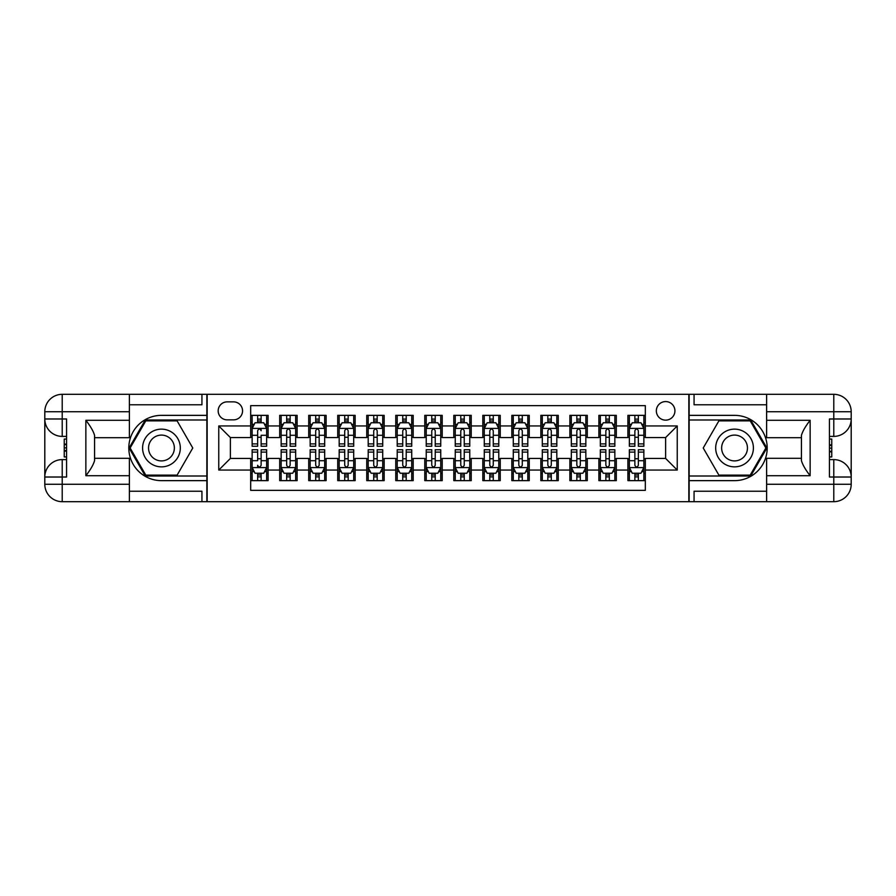 <?xml version="1.0" encoding="UTF-8"?>
<svg xmlns="http://www.w3.org/2000/svg" width="896" height="896" viewBox="0 0 896 896"><rect width="100%" height="100%" fill="white"/><g stroke="black" fill="none" stroke-linecap="round" stroke-linejoin="round"><path stroke-width="1.34" d="M665.627 401.576A9.285 9.285 0 0 0 656.342 410.861A9.285 9.285 0 0 0 665.627 420.146A9.285 9.285 0 0 0 674.923 410.861A9.285 9.285 0 0 0 665.627 401.576M129.382 491.232L201.936 491.232L201.936 501.682L766.618 501.682L766.618 484.277L833.784 484.277L833.784 477.019L829.438 477.019L829.438 418.981L833.784 418.981L833.784 411.723L766.618 411.723L766.618 420.291L810.141 420.291L810.141 475.709C805.493 469.75 802.592 464.722 801.438 460.634L801.438 435.366C802.592 431.278 805.493 426.25 810.141 420.291M645.322 415.352L627.906 415.352L627.906 425.947L616.302 425.947L616.302 437.55L627.906 437.55L627.906 425.947M616.302 425.947L616.302 415.352L598.886 415.352L598.886 425.947L587.283 425.947L587.283 437.55L598.886 437.55L598.886 425.947M587.283 425.947L587.283 415.352L569.878 415.352L569.878 425.947L558.264 425.947L558.264 437.55L569.878 437.55L569.878 425.947M558.264 425.947L558.264 415.352L540.859 415.352L540.859 425.947L529.245 425.947L529.245 437.55L540.859 437.55L540.859 425.947M529.245 425.947L529.245 415.352L511.84 415.352L511.84 425.947L500.237 425.947L500.237 437.55L511.84 437.55L511.84 425.947M500.237 425.947L500.237 415.352L482.821 415.352L482.821 425.947L471.218 425.947L471.218 437.55L482.821 437.55L482.821 425.947M471.218 425.947L471.218 415.352L453.802 415.352L453.802 425.947L442.198 425.947L442.198 437.55L453.802 437.55L453.802 425.947M442.198 425.947L442.198 415.352L424.782 415.352L424.782 425.947L413.179 425.947L413.179 437.55L424.782 437.55L424.782 425.947M413.179 425.947L413.179 415.352L395.763 415.352L395.763 425.947L384.16 425.947L384.16 437.55L395.763 437.55L395.763 425.947M384.16 425.947L384.16 415.352L366.755 415.352L366.755 425.947L355.141 425.947L355.141 437.55L366.755 437.55L366.755 425.947M355.141 425.947L355.141 415.352L337.736 415.352L337.736 425.947L326.122 425.947L326.122 437.55L337.736 437.55L337.736 425.947M326.122 425.947L326.122 415.352L308.717 415.352L308.717 425.947L297.114 425.947L297.114 437.55L308.717 437.55L308.717 425.947M297.114 425.947L297.114 415.352L279.698 415.352L279.698 437.55L268.094 437.55L268.094 415.352L250.678 415.352M250.678 480.648L268.094 480.648L268.094 458.45L279.698 458.45L279.698 480.648L297.114 480.648L297.114 458.45L308.717 458.45L308.717 470.053L297.114 470.053M308.717 470.053L308.717 480.648L326.122 480.648L326.122 458.45L337.736 458.45L337.736 470.053L326.122 470.053M337.736 470.053L337.736 480.648L355.141 480.648L355.141 458.45L366.755 458.45L366.755 470.053L355.141 470.053M366.755 470.053L366.755 480.648L384.16 480.648L384.16 458.45L395.763 458.45L395.763 470.053L384.16 470.053M395.763 470.053L395.763 480.648L413.179 480.648L413.179 458.45L424.782 458.45L424.782 470.053L413.179 470.053M424.782 470.053L424.782 480.648L442.198 480.648L442.198 458.45L453.802 458.45L453.802 470.053L442.198 470.053M453.802 470.053L453.802 480.648L471.218 480.648L471.218 458.45L482.821 458.45L482.821 470.053L471.218 470.053M482.821 470.053L482.821 480.648L500.237 480.648L500.237 458.45L511.84 458.45L511.84 470.053L500.237 470.053M511.84 470.053L511.84 480.648L529.245 480.648L529.245 458.45L540.859 458.45L540.859 470.053L529.245 470.053M540.859 470.053L540.859 480.648L558.264 480.648L558.264 458.45L569.878 458.45L569.878 470.053L558.264 470.053M569.878 470.053L569.878 480.648L587.283 480.648L587.283 458.45L598.886 458.45L598.886 470.053L587.283 470.053M598.886 470.053L598.886 480.648L616.302 480.648L616.302 458.45L627.906 458.45L627.906 470.053L616.302 470.053M227.181 419.854L233.565 419.854A8.994 8.994 0 0 0 242.558 410.861A8.994 8.994 0 0 0 233.565 401.867L227.181 401.867A8.994 8.994 0 0 0 218.176 410.861A8.994 8.994 0 0 0 227.181 419.854M766.618 404.768L694.064 404.768L694.064 394.318L688.845 394.318L688.845 501.682M688.845 394.318L129.382 394.318L129.382 411.723L62.216 411.723L62.216 418.981L66.562 418.981L66.562 477.019L62.216 477.019L62.216 484.277L129.382 484.277L129.382 475.709L85.859 475.709L85.859 420.291C90.507 426.25 93.408 431.278 94.562 435.366L94.562 460.634C93.408 464.722 90.507 469.75 85.859 475.709M207.155 501.682L207.155 394.318M645.322 425.947L645.322 405.63L250.678 405.63L250.678 437.55L230.373 437.55L230.373 458.45L250.678 458.45L250.678 490.37L645.322 490.37L645.322 458.45L665.627 458.45L665.627 437.55L645.322 437.55L645.322 425.947L677.242 425.947L677.242 470.053L645.322 470.053M250.678 470.053L218.758 470.053L218.758 425.947L250.678 425.947M627.906 470.053L627.906 480.648L645.322 480.648M250.678 422.61L252.134 422.61M257.645 422.61L261.128 422.61M266.638 422.61L268.094 422.61M250.678 437.259L252.134 437.259M257.645 437.259L261.128 437.259M266.638 437.259L268.094 437.259M250.678 458.741L252.134 458.741M257.645 458.741L261.128 458.741M266.638 458.741L268.094 458.741M250.678 473.39L252.134 473.39M257.645 473.39L261.128 473.39M266.638 473.39L268.094 473.39M279.698 437.259L281.154 437.259M286.664 437.259L290.147 437.259M295.658 437.259L297.114 437.259M279.698 422.61L281.154 422.61M286.664 422.61L290.147 422.61M295.658 422.61L297.114 422.61M279.698 458.741L281.154 458.741M286.664 458.741L290.147 458.741M295.658 458.741L297.114 458.741M279.698 473.39L281.154 473.39M286.664 473.39L290.147 473.39M295.658 473.39L297.114 473.39M308.717 458.741L310.162 458.741M315.683 458.741L319.166 458.741M324.677 458.741L326.122 458.741M308.717 473.39L310.162 473.39M315.683 473.39L319.166 473.39M324.677 473.39L326.122 473.39M308.717 422.61L310.162 422.61M315.683 422.61L319.166 422.61M324.677 422.61L326.122 422.61M308.717 437.259L310.162 437.259M315.683 437.259L319.166 437.259M324.677 437.259L326.122 437.259M337.736 458.741L339.181 458.741M344.702 458.741L348.174 458.741M353.696 458.741L355.141 458.741M337.736 473.39L339.181 473.39M344.702 473.39L348.174 473.39M353.696 473.39L355.141 473.39M337.736 422.61L339.181 422.61M344.702 422.61L348.174 422.61M353.696 422.61L355.141 422.61M337.736 437.259L339.181 437.259M344.702 437.259L348.174 437.259M353.696 437.259L355.141 437.259M366.755 458.741L368.2 458.741M373.71 458.741L377.194 458.741M382.715 458.741L384.16 458.741M366.755 473.39L368.2 473.39M373.71 473.39L377.194 473.39M382.715 473.39L384.16 473.39M366.755 422.61L368.2 422.61M373.71 422.61L377.194 422.61M382.715 422.61L384.16 422.61M366.755 437.259L368.2 437.259M373.71 437.259L377.194 437.259M382.715 437.259L384.16 437.259M395.763 458.741L397.219 458.741M402.73 458.741L406.213 458.741M411.723 458.741L413.179 458.741M395.763 473.39L397.219 473.39M402.73 473.39L406.213 473.39M411.723 473.39L413.179 473.39M395.763 422.61L397.219 422.61M402.73 422.61L406.213 422.61M411.723 422.61L413.179 422.61M395.763 437.259L397.219 437.259M402.73 437.259L406.213 437.259M411.723 437.259L413.179 437.259M424.782 458.741L426.238 458.741M431.749 458.741L435.232 458.741M440.742 458.741L442.198 458.741M424.782 473.39L426.238 473.39M431.749 473.39L435.232 473.39M440.742 473.39L442.198 473.39M424.782 422.61L426.238 422.61M431.749 422.61L435.232 422.61M440.742 422.61L442.198 422.61M424.782 437.259L426.238 437.259M431.749 437.259L435.232 437.259M440.742 437.259L442.198 437.259M453.802 458.741L455.258 458.741M460.768 458.741L464.251 458.741M469.762 458.741L471.218 458.741M453.802 473.39L455.258 473.39M460.768 473.39L464.251 473.39M469.762 473.39L471.218 473.39M453.802 422.61L455.258 422.61M460.768 422.61L464.251 422.61M469.762 422.61L471.218 422.61M453.802 437.259L455.258 437.259M460.768 437.259L464.251 437.259M469.762 437.259L471.218 437.259M482.821 458.741L484.277 458.741M489.787 458.741L493.27 458.741M498.781 458.741L500.237 458.741M482.821 473.39L484.277 473.39M489.787 473.39L493.27 473.39M498.781 473.39L500.237 473.39M482.821 422.61L484.277 422.61M489.787 422.61L493.27 422.61M498.781 422.61L500.237 422.61M482.821 437.259L484.277 437.259M489.787 437.259L493.27 437.259M498.781 437.259L500.237 437.259M511.84 458.741L513.285 458.741M518.806 458.741L522.29 458.741M527.8 458.741L529.245 458.741M511.84 473.39L513.285 473.39M518.806 473.39L522.29 473.39M527.8 473.39L529.245 473.39M511.84 422.61L513.285 422.61M518.806 422.61L522.29 422.61M527.8 422.61L529.245 422.61M511.84 437.259L513.285 437.259M518.806 437.259L522.29 437.259M527.8 437.259L529.245 437.259M540.859 458.741L542.304 458.741M547.826 458.741L551.298 458.741M556.819 458.741L558.264 458.741M540.859 473.39L542.304 473.39M547.826 473.39L551.298 473.39M556.819 473.39L558.264 473.39M540.859 422.61L542.304 422.61M547.826 422.61L551.298 422.61M556.819 422.61L558.264 422.61M540.859 437.259L542.304 437.259M547.826 437.259L551.298 437.259M556.819 437.259L558.264 437.259M569.878 458.741L571.323 458.741M576.834 458.741L580.317 458.741M585.838 458.741L587.283 458.741M569.878 473.39L571.323 473.39M576.834 473.39L580.317 473.39M585.838 473.39L587.283 473.39M569.878 422.61L571.323 422.61M576.834 422.61L580.317 422.61M585.838 422.61L587.283 422.61M569.878 437.259L571.323 437.259M576.834 437.259L580.317 437.259M585.838 437.259L587.283 437.259M598.886 458.741L600.342 458.741M605.853 458.741L609.336 458.741M614.846 458.741L616.302 458.741M598.886 473.39L600.342 473.39M605.853 473.39L609.336 473.39M614.846 473.39L616.302 473.39M598.886 422.61L600.342 422.61M605.853 422.61L609.336 422.61M614.846 422.61L616.302 422.61M598.886 437.259L600.342 437.259M605.853 437.259L609.336 437.259M614.846 437.259L616.302 437.259M627.906 458.741L629.362 458.741M634.872 458.741L638.355 458.741M643.866 458.741L645.322 458.741M627.906 473.39L629.362 473.39M634.872 473.39L638.355 473.39M643.866 473.39L645.322 473.39M627.906 422.61L629.362 422.61M634.872 422.61L638.355 422.61M643.866 422.61L645.322 422.61M627.906 437.259L629.362 437.259M634.872 437.259L638.355 437.259M643.866 437.259L645.322 437.259M230.373 437.55L218.758 425.947M230.373 458.45L218.758 470.053M677.242 425.947L665.627 437.55M677.242 470.053L665.627 458.45M261.128 415.352L261.128 422.755L261.128 419.126L257.645 419.126M266.638 443.89L261.128 443.89L261.128 446.264L266.638 446.264L266.638 428.557L263.738 422.755L255.035 422.755L252.134 428.557L252.134 435.288L252.134 415.352M252.134 440.518L252.134 442.49M252.134 424.413L252.134 419.126M252.134 443.89L252.134 446.264L257.645 446.264L257.645 443.89L252.134 443.89L252.134 435.288L257.645 435.288L257.645 440.518M266.638 424.413L266.638 419.126M261.128 443.89L261.128 435.288L266.638 435.288L266.638 415.352M257.645 422.755L257.645 415.352M261.128 440.518L261.128 442.49M257.645 443.89L257.645 430.73C258.81 428.501 259.963 428.501 261.128 430.73L261.128 428.411M257.645 480.648L257.645 473.245L257.645 476.874L261.128 476.874M252.134 452.11L257.645 452.11L257.645 449.736L252.134 449.736L252.134 467.443L255.035 473.245L263.738 473.245L266.638 467.443L266.638 460.712L266.638 480.648M266.638 455.482L266.638 453.51M266.638 471.587L266.638 476.874M266.638 452.11L266.638 449.736L261.128 449.736L261.128 452.11L266.638 452.11L266.638 460.712L261.128 460.712L261.128 455.482M252.134 471.587L252.134 476.874M257.645 452.11L257.645 460.712L252.134 460.712L252.134 480.648M261.128 473.245L261.128 480.648M257.645 455.482L257.645 453.51M261.128 452.11L261.128 465.27C259.963 467.499 258.798 467.499 257.645 465.27L257.645 467.589M170.878 431.67A18.861 18.861 0 0 0 145.118 438.57A18.861 18.861 0 0 0 152.018 464.33A18.861 18.861 0 0 0 177.789 457.43A18.861 18.861 0 0 0 170.878 431.67M167.91 436.822A12.914 12.914 0 0 0 150.27 441.549A12.914 12.914 0 0 0 154.997 459.178A12.914 12.914 0 0 0 172.637 454.451A12.914 12.914 0 0 0 167.91 436.822M177.117 475.126L145.79 475.126L130.122 448L145.79 420.874L177.117 420.874L192.774 448L177.117 475.126M743.982 431.67A18.861 18.861 0 0 0 718.211 438.57A18.861 18.861 0 0 0 725.122 464.33A18.861 18.861 0 0 0 750.882 457.43A18.861 18.861 0 0 0 743.982 431.67M741.003 436.822A12.914 12.914 0 0 0 723.363 441.549A12.914 12.914 0 0 0 728.09 459.178A12.914 12.914 0 0 0 745.73 454.451A12.914 12.914 0 0 0 741.003 436.822M750.21 475.126L718.883 475.126L703.226 448L718.883 420.874L750.21 420.874L765.878 448L750.21 475.126M206.864 394.318L206.864 415.352L161.448 415.352A32.648 32.648 0 0 0 128.811 448A32.648 32.648 0 0 0 161.448 480.648L206.864 480.648L206.864 501.682M85.859 420.291L129.382 420.291L129.382 411.723M129.382 420.291L129.382 437.696L94.562 437.696M129.382 484.277L129.382 501.682L62.216 501.682A17.416 17.416 0 0 1 44.8 484.277L44.8 411.723A17.416 17.416 0 0 1 62.216 394.318L129.382 394.318M206.864 415.352L206.864 420L145.286 420L129.114 448L145.286 476L206.864 476L206.864 420M206.864 476L206.864 480.648M94.562 458.304L129.382 458.304L129.382 475.709M201.936 501.682L129.382 501.682M44.8 477.019A17.416 17.416 0 0 1 62.216 459.603A17.416 17.416 0 0 0 44.8 477.019L62.216 477.019L62.216 459.603L66.562 459.603M66.562 436.397L62.216 436.397L62.216 418.981L44.8 418.981A17.416 17.416 0 0 0 62.216 436.397A17.416 17.416 0 0 1 44.8 418.981M201.936 394.318L201.936 404.768L129.382 404.768M66.562 439.074L64.243 439.074L64.243 450.565L66.562 450.565M64.243 447.866L66.562 447.866M64.243 444.662L66.562 444.662M64.243 444.136L66.562 444.136M64.243 450.565L64.243 456.926L66.562 456.926M64.243 451.136L66.562 451.136M689.136 501.682L689.136 480.648L734.552 480.648A32.648 32.648 0 0 0 767.189 448A32.648 32.648 0 0 0 734.552 415.352L689.136 415.352L689.136 394.318M810.141 475.709L766.618 475.709L766.618 484.277M766.618 475.709L766.618 458.304L801.438 458.304M766.618 411.723L766.618 394.318L833.784 394.318A17.416 17.416 0 0 1 851.2 411.723L851.2 484.277A17.416 17.416 0 0 1 833.784 501.682L766.618 501.682M689.136 480.648L689.136 476L750.714 476L766.886 448L750.714 420L689.136 420L689.136 476M689.136 420L689.136 415.352M801.438 437.696L766.618 437.696L766.618 420.291M694.064 394.318L766.618 394.318M851.2 418.981A17.416 17.416 0 0 1 833.784 436.397A17.416 17.416 0 0 0 851.2 418.981L833.784 418.981L833.784 436.397L829.438 436.397M829.438 459.603L833.784 459.603L833.784 477.019L851.2 477.019A17.416 17.416 0 0 0 833.784 459.603A17.416 17.416 0 0 1 851.2 477.019M694.064 501.682L694.064 491.232L766.618 491.232M829.438 456.926L831.757 456.926L831.757 445.435L829.438 445.435M831.757 448.134L829.438 448.134M831.757 451.338L829.438 451.338M831.757 451.864L829.438 451.864M831.757 445.435L831.757 439.074L829.438 439.074M831.757 444.864L829.438 444.864M290.147 419.126L286.664 419.126M295.658 443.89L290.147 443.89L290.147 446.264L295.658 446.264L295.658 428.557L292.757 422.755L284.054 422.755L281.154 428.557L281.154 446.264L286.664 446.264L286.664 443.89L281.154 443.89M281.154 428.557L281.154 415.352M295.658 428.557L295.658 415.352M286.664 422.755L286.664 415.352M290.147 415.352L290.147 422.755M290.147 443.89L290.147 430.73C288.982 428.501 287.829 428.501 286.664 430.73L286.664 443.89M319.166 419.126L315.683 419.126M324.677 443.89L319.166 443.89L319.166 446.264L324.677 446.264L324.677 428.557L321.776 422.755L313.074 422.755L310.162 428.557L310.162 446.264L315.683 446.264L315.683 443.89L310.162 443.89M310.162 428.557L310.162 415.352M324.677 428.557L324.677 415.352M315.683 422.755L315.683 415.352M319.166 415.352L319.166 422.755M319.166 443.89L319.166 430.73C318.002 428.501 316.837 428.501 315.683 430.73L315.683 443.89M348.174 419.126L344.702 419.126M353.696 443.89L348.174 443.89L348.174 446.264L353.696 446.264L353.696 428.557L350.795 422.755L342.082 422.755L339.181 428.557L339.181 446.264L344.702 446.264L344.702 443.89L339.181 443.89M339.181 428.557L339.181 415.352M353.696 428.557L353.696 415.352M344.702 422.755L344.702 415.352M348.174 415.352L348.174 422.755M348.174 443.89L348.174 430.73C347.021 428.501 345.856 428.501 344.702 430.73L344.702 443.89M377.194 419.126L373.71 419.126M382.715 443.89L377.194 443.89L377.194 446.264L382.715 446.264L382.715 428.557L379.803 422.755L371.101 422.755L368.2 428.557L368.2 446.264L373.71 446.264L373.71 443.89L368.2 443.89M368.2 428.557L368.2 415.352M382.715 428.557L382.715 415.352M373.71 422.755L373.71 415.352M377.194 415.352L377.194 422.755M377.194 443.89L377.194 430.73C376.04 428.501 374.875 428.501 373.71 430.73L373.71 443.89M286.664 476.874L290.147 476.874M281.154 452.11L286.664 452.11L286.664 449.736L281.154 449.736L281.154 467.443L284.054 473.245L292.757 473.245L295.658 467.443L295.658 449.736L290.147 449.736L290.147 452.11L295.658 452.11M295.658 467.443L295.658 480.648M281.154 467.443L281.154 480.648M290.147 473.245L290.147 480.648M286.664 480.648L286.664 473.245M286.664 452.11L286.664 465.27C287.818 467.499 288.982 467.499 290.147 465.27L290.147 452.11M315.683 476.874L319.166 476.874M310.162 452.11L315.683 452.11L315.683 449.736L310.162 449.736L310.162 467.443L313.074 473.245L321.776 473.245L324.677 467.443L324.677 449.736L319.166 449.736L319.166 452.11L324.677 452.11M324.677 467.443L324.677 480.648M310.162 467.443L310.162 480.648M319.166 473.245L319.166 480.648M315.683 480.648L315.683 473.245M315.683 452.11L315.683 465.27C316.837 467.499 318.002 467.499 319.166 465.27L319.166 452.11M344.702 476.874L348.174 476.874M339.181 452.11L344.702 452.11L344.702 449.736L339.181 449.736L339.181 467.443L342.082 473.245L350.795 473.245L353.696 467.443L353.696 449.736L348.174 449.736L348.174 452.11L353.696 452.11M353.696 467.443L353.696 480.648M339.181 467.443L339.181 480.648M348.174 473.245L348.174 480.648M344.702 480.648L344.702 473.245M344.702 452.11L344.702 465.27C345.856 467.499 347.021 467.499 348.174 465.27L348.174 452.11M373.71 476.874L377.194 476.874M368.2 452.11L373.71 452.11L373.71 449.736L368.2 449.736L368.2 467.443L371.101 473.245L379.803 473.245L382.715 467.443L382.715 449.736L377.194 449.736L377.194 452.11L382.715 452.11M382.715 467.443L382.715 480.648M368.2 467.443L368.2 480.648M377.194 473.245L377.194 480.648M373.71 480.648L373.71 473.245M373.71 452.11L373.71 465.27C374.875 467.499 376.04 467.499 377.194 465.27L377.194 452.11M406.213 419.126L402.73 419.126M411.723 443.89L406.213 443.89L406.213 446.264L411.723 446.264L411.723 428.557L408.822 422.755L400.12 422.755L397.219 428.557L397.219 446.264L402.73 446.264L402.73 443.89L397.219 443.89M397.219 428.557L397.219 415.352M411.723 428.557L411.723 415.352M402.73 422.755L402.73 415.352M406.213 415.352L406.213 422.755M406.213 443.89L406.213 430.73C405.059 428.501 403.894 428.501 402.73 430.73L402.73 443.89M402.73 476.874L406.213 476.874M397.219 452.11L402.73 452.11L402.73 449.736L397.219 449.736L397.219 467.443L400.12 473.245L408.822 473.245L411.723 467.443L411.723 449.736L406.213 449.736L406.213 452.11L411.723 452.11M411.723 467.443L411.723 480.648M397.219 467.443L397.219 480.648M406.213 473.245L406.213 480.648M402.73 480.648L402.73 473.245M402.73 452.11L402.73 465.27C403.894 467.499 405.048 467.499 406.213 465.27L406.213 452.11M435.232 419.126L431.749 419.126M440.742 443.89L435.232 443.89L435.232 446.264L440.742 446.264L440.742 428.557L437.842 422.755L429.139 422.755L426.238 428.557L426.238 446.264L431.749 446.264L431.749 443.89L426.238 443.89M426.238 428.557L426.238 415.352M440.742 428.557L440.742 415.352M431.749 422.755L431.749 415.352M435.232 415.352L435.232 422.755M435.232 443.89L435.232 430.73C434.078 428.501 432.914 428.501 431.749 430.73L431.749 443.89M431.749 476.874L435.232 476.874M426.238 452.11L431.749 452.11L431.749 449.736L426.238 449.736L426.238 467.443L429.139 473.245L437.842 473.245L440.742 467.443L440.742 449.736L435.232 449.736L435.232 452.11L440.742 452.11M440.742 467.443L440.742 480.648M426.238 467.443L426.238 480.648M435.232 473.245L435.232 480.648M431.749 480.648L431.749 473.245M431.749 452.11L431.749 465.27C432.914 467.499 434.067 467.499 435.232 465.27L435.232 452.11M464.251 419.126L460.768 419.126M469.762 443.89L464.251 443.89L464.251 446.264L469.762 446.264L469.762 428.557L466.861 422.755L458.158 422.755L455.258 428.557L455.258 446.264L460.768 446.264L460.768 443.89L455.258 443.89M455.258 428.557L455.258 415.352M469.762 428.557L469.762 415.352M460.768 422.755L460.768 415.352M464.251 415.352L464.251 422.755M464.251 443.89L464.251 430.73C463.086 428.501 461.933 428.501 460.768 430.73L460.768 443.89M460.768 476.874L464.251 476.874M455.258 452.11L460.768 452.11L460.768 449.736L455.258 449.736L455.258 467.443L458.158 473.245L466.861 473.245L469.762 467.443L469.762 449.736L464.251 449.736L464.251 452.11L469.762 452.11M469.762 467.443L469.762 480.648M455.258 467.443L455.258 480.648M464.251 473.245L464.251 480.648M460.768 480.648L460.768 473.245M460.768 452.11L460.768 465.27C461.922 467.499 463.086 467.499 464.251 465.27L464.251 452.11M493.27 419.126L489.787 419.126M498.781 443.89L493.27 443.89L493.27 446.264L498.781 446.264L498.781 428.557L495.88 422.755L487.178 422.755L484.277 428.557L484.277 446.264L489.787 446.264L489.787 443.89L484.277 443.89M484.277 428.557L484.277 415.352M498.781 428.557L498.781 415.352M489.787 422.755L489.787 415.352M493.27 415.352L493.27 422.755M493.27 443.89L493.27 430.73C492.106 428.501 490.952 428.501 489.787 430.73L489.787 443.89M489.787 476.874L493.27 476.874M484.277 452.11L489.787 452.11L489.787 449.736L484.277 449.736L484.277 467.443L487.178 473.245L495.88 473.245L498.781 467.443L498.781 449.736L493.27 449.736L493.27 452.11L498.781 452.11M498.781 467.443L498.781 480.648M484.277 467.443L484.277 480.648M493.27 473.245L493.27 480.648M489.787 480.648L489.787 473.245M489.787 452.11L489.787 465.27C490.941 467.499 492.106 467.499 493.27 465.27L493.27 452.11M522.29 419.126L518.806 419.126M527.8 443.89L522.29 443.89L522.29 446.264L527.8 446.264L527.8 428.557L524.899 422.755L516.197 422.755L513.285 428.557L513.285 446.264L518.806 446.264L518.806 443.89L513.285 443.89M513.285 428.557L513.285 415.352M527.8 428.557L527.8 415.352M518.806 422.755L518.806 415.352M522.29 415.352L522.29 422.755M522.29 443.89L522.29 430.73C521.125 428.501 519.96 428.501 518.806 430.73L518.806 443.89M518.806 476.874L522.29 476.874M513.285 452.11L518.806 452.11L518.806 449.736L513.285 449.736L513.285 467.443L516.197 473.245L524.899 473.245L527.8 467.443L527.8 449.736L522.29 449.736L522.29 452.11L527.8 452.11M527.8 467.443L527.8 480.648M513.285 467.443L513.285 480.648M522.29 473.245L522.29 480.648M518.806 480.648L518.806 473.245M518.806 452.11L518.806 465.27C519.96 467.499 521.125 467.499 522.29 465.27L522.29 452.11M551.298 419.126L547.826 419.126M556.819 443.89L551.298 443.89L551.298 446.264L556.819 446.264L556.819 428.557L553.918 422.755L545.205 422.755L542.304 428.557L542.304 446.264L547.826 446.264L547.826 443.89L542.304 443.89M542.304 428.557L542.304 415.352M556.819 428.557L556.819 415.352M547.826 422.755L547.826 415.352M551.298 415.352L551.298 422.755M551.298 443.89L551.298 430.73C550.144 428.501 548.979 428.501 547.826 430.73L547.826 443.89M547.826 476.874L551.298 476.874M542.304 452.11L547.826 452.11L547.826 449.736L542.304 449.736L542.304 467.443L545.205 473.245L553.918 473.245L556.819 467.443L556.819 449.736L551.298 449.736L551.298 452.11L556.819 452.11M556.819 467.443L556.819 480.648M542.304 467.443L542.304 480.648M551.298 473.245L551.298 480.648M547.826 480.648L547.826 473.245M547.826 452.11L547.826 465.27C548.979 467.499 550.144 467.499 551.298 465.27L551.298 452.11M580.317 419.126L576.834 419.126M585.838 443.89L580.317 443.89L580.317 446.264L585.838 446.264L585.838 428.557L582.926 422.755L574.224 422.755L571.323 428.557L571.323 446.264L576.834 446.264L576.834 443.89L571.323 443.89M571.323 428.557L571.323 415.352M585.838 428.557L585.838 415.352M576.834 422.755L576.834 415.352M580.317 415.352L580.317 422.755M580.317 443.89L580.317 430.73C579.163 428.501 577.998 428.501 576.834 430.73L576.834 443.89M576.834 476.874L580.317 476.874M571.323 452.11L576.834 452.11L576.834 449.736L571.323 449.736L571.323 467.443L574.224 473.245L582.926 473.245L585.838 467.443L585.838 449.736L580.317 449.736L580.317 452.11L585.838 452.11M585.838 467.443L585.838 480.648M571.323 467.443L571.323 480.648M580.317 473.245L580.317 480.648M576.834 480.648L576.834 473.245M576.834 452.11L576.834 465.27C577.998 467.499 579.163 467.499 580.317 465.27L580.317 452.11M609.336 419.126L605.853 419.126M614.846 443.89L609.336 443.89L609.336 446.264L614.846 446.264L614.846 428.557L611.946 422.755L603.243 422.755L600.342 428.557L600.342 446.264L605.853 446.264L605.853 443.89L600.342 443.89M600.342 428.557L600.342 415.352M614.846 428.557L614.846 415.352M605.853 422.755L605.853 415.352M609.336 415.352L609.336 422.755M609.336 443.89L609.336 430.73C608.182 428.501 607.018 428.501 605.853 430.73L605.853 443.89M605.853 476.874L609.336 476.874M600.342 452.11L605.853 452.11L605.853 449.736L600.342 449.736L600.342 467.443L603.243 473.245L611.946 473.245L614.846 467.443L614.846 449.736L609.336 449.736L609.336 452.11L614.846 452.11M614.846 467.443L614.846 480.648M600.342 467.443L600.342 480.648M609.336 473.245L609.336 480.648M605.853 480.648L605.853 473.245M605.853 452.11L605.853 465.27C607.018 467.499 608.171 467.499 609.336 465.27L609.336 452.11M638.355 419.126L634.872 419.126M643.866 443.89L638.355 443.89L638.355 446.264L643.866 446.264L643.866 428.557L640.965 422.755L632.262 422.755L629.362 428.557L629.362 446.264L634.872 446.264L634.872 443.89L629.362 443.89M629.362 428.557L629.362 415.352M643.866 428.557L643.866 415.352M634.872 422.755L634.872 415.352M638.355 415.352L638.355 422.755M638.355 443.89L638.355 430.73C637.202 428.501 636.037 428.501 634.872 430.73L634.872 443.89M634.872 476.874L638.355 476.874M629.362 452.11L634.872 452.11L634.872 449.736L629.362 449.736L629.362 467.443L632.262 473.245L640.965 473.245L643.866 467.443L643.866 449.736L638.355 449.736L638.355 452.11L643.866 452.11M643.866 467.443L643.866 480.648M629.362 467.443L629.362 480.648M638.355 473.245L638.355 480.648M634.872 480.648L634.872 473.245M634.872 452.11L634.872 465.27C636.037 467.499 637.19 467.499 638.355 465.27L638.355 452.11M279.698 470.053L268.094 470.053M279.698 425.947L268.094 425.947M266.571 428.411L252.202 428.411M252.134 424.357L254.229 424.357M264.533 424.357L266.638 424.357M261.128 420.974L257.645 420.974M252.202 467.589L266.571 467.589M266.638 471.643L264.533 471.643M254.229 471.643L252.134 471.643M257.645 475.026L261.128 475.026M62.216 394.318A17.416 17.416 0 0 0 44.8 411.723L62.216 411.723L62.216 394.318M62.216 501.682L62.216 484.277L44.8 484.277A17.416 17.416 0 0 0 62.216 501.682M833.784 501.682A17.416 17.416 0 0 0 851.2 484.277L833.784 484.277L833.784 501.682M833.784 394.318L833.784 411.723L851.2 411.723A17.416 17.416 0 0 0 833.784 394.318M295.59 428.411L281.221 428.411M281.154 424.357L283.248 424.357M293.552 424.357L295.658 424.357M286.664 435.288L281.154 435.288M295.658 435.288L290.147 435.288M290.147 420.974L286.664 420.974M324.598 428.411L310.24 428.411M310.162 424.357L312.267 424.357M322.571 424.357L324.677 424.357M315.683 435.288L310.162 435.288M324.677 435.288L319.166 435.288M319.166 420.974L315.683 420.974M353.618 428.411L339.259 428.411M339.181 424.357L341.286 424.357M351.59 424.357L353.696 424.357M344.702 435.288L339.181 435.288M353.696 435.288L348.174 435.288M348.174 420.974L344.702 420.974M382.637 428.411L368.278 428.411M368.2 424.357L370.306 424.357M380.61 424.357L382.715 424.357M373.71 435.288L368.2 435.288M382.715 435.288L377.194 435.288M377.194 420.974L373.71 420.974M281.221 467.589L295.59 467.589M295.658 471.643L293.552 471.643M283.248 471.643L281.154 471.643M290.147 460.712L295.658 460.712M281.154 460.712L286.664 460.712M286.664 475.026L290.147 475.026M310.24 467.589L324.598 467.589M324.677 471.643L322.571 471.643M312.267 471.643L310.162 471.643M319.166 460.712L324.677 460.712M310.162 460.712L315.683 460.712M315.683 475.026L319.166 475.026M339.259 467.589L353.618 467.589M353.696 471.643L351.59 471.643M341.286 471.643L339.181 471.643M348.174 460.712L353.696 460.712M339.181 460.712L344.702 460.712M344.702 475.026L348.174 475.026M368.278 467.589L382.637 467.589M382.715 471.643L380.61 471.643M370.306 471.643L368.2 471.643M377.194 460.712L382.715 460.712M368.2 460.712L373.71 460.712M373.71 475.026L377.194 475.026M411.656 428.411L397.286 428.411M397.219 424.357L399.325 424.357M409.629 424.357L411.723 424.357M402.73 435.288L397.219 435.288M411.723 435.288L406.213 435.288M406.213 420.974L402.73 420.974M397.286 467.589L411.656 467.589M411.723 471.643L409.629 471.643M399.325 471.643L397.219 471.643M406.213 460.712L411.723 460.712M397.219 460.712L402.73 460.712M402.73 475.026L406.213 475.026M440.675 428.411L426.306 428.411M426.238 424.357L428.344 424.357M438.637 424.357L440.742 424.357M431.749 435.288L426.238 435.288M440.742 435.288L435.232 435.288M435.232 420.974L431.749 420.974M426.306 467.589L440.675 467.589M440.742 471.643L438.637 471.643M428.344 471.643L426.238 471.643M435.232 460.712L440.742 460.712M426.238 460.712L431.749 460.712M431.749 475.026L435.232 475.026M469.694 428.411L455.325 428.411M455.258 424.357L457.363 424.357M467.656 424.357L469.762 424.357M460.768 435.288L455.258 435.288M469.762 435.288L464.251 435.288M464.251 420.974L460.768 420.974M455.325 467.589L469.694 467.589M469.762 471.643L467.656 471.643M457.363 471.643L455.258 471.643M464.251 460.712L469.762 460.712M455.258 460.712L460.768 460.712M460.768 475.026L464.251 475.026M498.714 428.411L484.344 428.411M484.277 424.357L486.371 424.357M496.675 424.357L498.781 424.357M489.787 435.288L484.277 435.288M498.781 435.288L493.27 435.288M493.27 420.974L489.787 420.974M484.344 467.589L498.714 467.589M498.781 471.643L496.675 471.643M486.371 471.643L484.277 471.643M493.27 460.712L498.781 460.712M484.277 460.712L489.787 460.712M489.787 475.026L493.27 475.026M527.722 428.411L513.363 428.411M513.285 424.357L515.39 424.357M525.694 424.357L527.8 424.357M518.806 435.288L513.285 435.288M527.8 435.288L522.29 435.288M522.29 420.974L518.806 420.974M513.363 467.589L527.722 467.589M527.8 471.643L525.694 471.643M515.39 471.643L513.285 471.643M522.29 460.712L527.8 460.712M513.285 460.712L518.806 460.712M518.806 475.026L522.29 475.026M556.741 428.411L542.382 428.411M542.304 424.357L544.41 424.357M554.714 424.357L556.819 424.357M547.826 435.288L542.304 435.288M556.819 435.288L551.298 435.288M551.298 420.974L547.826 420.974M542.382 467.589L556.741 467.589M556.819 471.643L554.714 471.643M544.41 471.643L542.304 471.643M551.298 460.712L556.819 460.712M542.304 460.712L547.826 460.712M547.826 475.026L551.298 475.026M585.76 428.411L571.402 428.411M571.323 424.357L573.429 424.357M583.733 424.357L585.838 424.357M576.834 435.288L571.323 435.288M585.838 435.288L580.317 435.288M580.317 420.974L576.834 420.974M571.402 467.589L585.76 467.589M585.838 471.643L583.733 471.643M573.429 471.643L571.323 471.643M580.317 460.712L585.838 460.712M571.323 460.712L576.834 460.712M576.834 475.026L580.317 475.026M614.779 428.411L600.41 428.411M600.342 424.357L602.448 424.357M612.752 424.357L614.846 424.357M605.853 435.288L600.342 435.288M614.846 435.288L609.336 435.288M609.336 420.974L605.853 420.974M600.41 467.589L614.779 467.589M614.846 471.643L612.752 471.643M602.448 471.643L600.342 471.643M609.336 460.712L614.846 460.712M600.342 460.712L605.853 460.712M605.853 475.026L609.336 475.026M643.798 428.411L629.429 428.411M629.362 424.357L631.467 424.357M641.771 424.357L643.866 424.357M634.872 435.288L629.362 435.288M643.866 435.288L638.355 435.288M638.355 420.974L634.872 420.974M629.429 467.589L643.798 467.589M643.866 471.643L641.771 471.643M631.467 471.643L629.362 471.643M638.355 460.712L643.866 460.712M629.362 460.712L634.872 460.712M634.872 475.026L638.355 475.026"/></g></svg>

